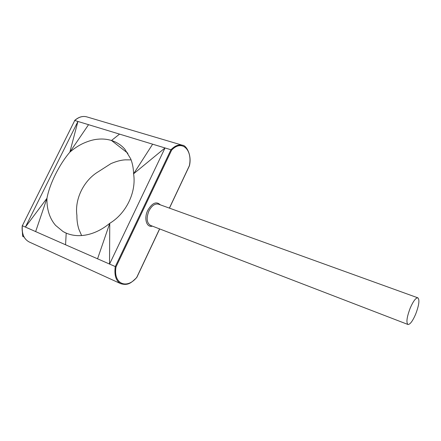 <?xml version="1.0" encoding="UTF-8"?>
<svg xmlns="http://www.w3.org/2000/svg" width="441" height="441" viewBox="0 0 441 441"><rect width="100%" height="100%" fill="white"/><g stroke="black" fill="none" stroke-linecap="round" stroke-linejoin="round"><path stroke-width="0.66" d="M417.881 297.84L158.468 204.172C154.951 203.378 151.77 205.638 148.92 210.952C146.147 218.141 146.688 222.964 150.541 225.423L407.947 324.477C410.031 324.587 412.583 321.191 415.604 314.301C419.011 305.326 419.771 299.841 417.881 297.84C415.852 297.697 413.311 301.071 410.268 307.956C406.839 317.024 406.062 322.531 407.947 324.477M152.393 226.134C146.594 227.914 143.683 218.493 147.763 210.379C152.167 202.91 156.357 201.063 160.331 204.845M24.046 237.026L22.656 236.348L22.397 232.374M22.656 236.348L24.012 236.966M81.607 235.549L78.939 229.408C77.517 225.031 76.839 220.362 76.905 215.412C74.557 199.095 83.779 180.391 98.222 171.775L110.961 163.617C116.264 161.345 120.999 160.089 125.161 159.857L131.104 159.874M74.623 120.476C78.592 116.981 82.649 115.779 86.794 116.876C82.754 115.785 78.741 116.986 74.755 120.487L22.348 225.731C21.653 233.796 23.963 239.231 29.288 242.026L120.851 283.728C115.989 281.11 114.12 275.427 115.255 266.673L170.948 149.753L171.582 150.221L116.027 266.893L65.566 244.777L66.2 233.124L63.074 231.564L55.594 225.39C52.534 221.856 50.274 217.711 48.813 212.948C47.419 208.361 46.801 203.472 46.972 198.268C49.607 183.886 59.243 164.543 69.838 152.162C74.088 148.496 78.531 145.574 83.178 143.391C88.713 140.916 93.641 139.516 97.963 139.196C102.648 138.733 107.152 139.163 111.485 140.486L127.912 153.286M65.566 244.777L35.644 231.591L46.972 198.268L25.396 227.071L35.644 231.591M22.348 225.731L25.396 227.071L77.919 121.451L88.547 124.682L69.838 152.162L77.919 121.451L74.755 120.487L22.348 225.731M86.794 116.876L182.409 145.232C178.71 144.257 174.89 145.762 170.948 149.753L152.636 144.185L133.584 173.815C133.469 168.385 132.515 163.407 130.723 158.876L124.753 149.064L122.791 147.051C119.505 144.014 115.74 141.826 111.485 140.486L119.55 134.119L88.547 124.682M119.55 134.119L152.636 144.185M97.538 258.867L109.759 223.306C126.313 213.422 136.561 191.896 133.584 173.815L165.028 147.95L109.528 264.148L109.759 223.306C105.173 227.109 100.355 230.07 95.295 232.186C90.03 234.369 84.843 235.516 79.738 235.637C74.92 235.742 70.406 234.904 66.2 233.124M116.027 266.893C112.951 283.756 126.683 289.803 136.721 277.417L136.782 277.51C131.644 282.24 128.733 285.906 120.851 283.728M182.409 145.232C185.859 144.935 192.116 154.504 189.437 165.755L189.354 165.728C192.778 149.708 181.731 139.075 171.582 150.221M136.721 277.417L159.581 228.901M169.383 208.113L189.354 165.728M63.074 231.564L65.152 232.655M29.288 242.026C23.875 239.143 21.521 233.686 22.232 225.66M189.437 165.755L169.46 208.141M159.664 228.934L136.776 277.505"/></g></svg>
